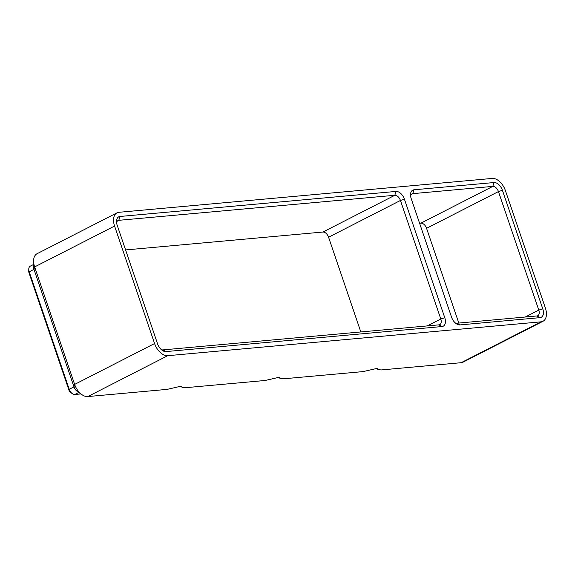 <?xml version="1.0" encoding="UTF-8"?>
<svg xmlns="http://www.w3.org/2000/svg" width="575" height="575" viewBox="0 0 575 575"><rect width="100%" height="100%" fill="white"/><g stroke="black" fill="none" stroke-linecap="round" stroke-linejoin="round"><path stroke-width="0.86" d="M542.994 321.274A13.937 8.388 -117.1 0 0 545.395 308.078L505.403 190.591A13.937 8.388 -117.1 0 0 492.243 178.43L118.917 212.297A13.937 8.388 -117.1 0 0 116.984 212.851A13.937 8.388 -117.1 0 0 114.576 226.047L154.574 343.534A13.937 8.388 -117.1 0 0 167.735 355.695L87.795 396.57L167.131 389.376L181.039 386.184L182.318 387.378L185.179 387.73L265.125 380.485L279.04 377.293L280.312 378.487L283.173 378.839L363.127 371.594L377.035 368.402L378.314 369.596L381.175 369.948L461.121 362.703A13.937 8.388 -117.1 0 0 463.055 362.149L542.994 321.274A13.937 8.388 -117.1 0 1 541.061 321.827L461.121 362.703M87.795 396.57A13.937 8.388 -117.1 0 1 81.93 394.651L77.086 391.23A5.944 3.579 -117.1 0 1 73.974 386.86L33.975 269.373A5.944 3.579 -117.1 0 1 33.53 266.786L33.594 260.849A13.937 8.388 -117.1 0 1 37.044 253.726L116.984 212.851M80.91 393.933L74.829 394.479A5.944 3.579 -117.1 0 1 72.328 393.659A5.944 3.579 -117.1 0 1 69.216 389.289L29.224 271.81A5.944 3.579 -117.1 0 1 28.772 269.215A5.944 3.579 -117.1 0 1 30.245 266.175L33.558 264.486M114.576 226.047L34.644 266.922A13.937 8.388 -117.1 0 1 33.594 260.849M72.328 393.659L70.524 392.387A2.976 1.79 -117.1 0 1 68.971 390.202L28.973 272.723A2.976 1.79 -117.1 0 1 28.75 271.422L28.772 269.215M28.973 272.723L29.224 271.81L33.975 269.373L34.644 266.922L74.635 384.409L73.974 386.86L69.216 389.289L68.971 390.202M81.93 394.651A13.937 8.388 -117.1 0 1 74.635 384.409L154.574 343.534M165.974 351.584A8.92 5.369 -117.1 0 1 162.215 350.348A8.92 5.369 -117.1 0 1 157.55 343.8L117.199 225.278A8.92 5.369 -117.1 0 1 116.531 221.389A8.92 5.369 -117.1 0 1 119.981 216.473L396.003 191.432A8.92 5.369 -117.1 0 1 404.426 199.216L444.777 317.738A8.92 5.369 -117.1 0 1 441.995 326.543L165.974 351.584L162.919 349.902A5.944 3.579 -117.1 0 1 161.237 349.557M539.997 317.652L459.964 324.911A8.92 5.369 -117.1 0 1 456.212 323.675A8.92 5.369 -117.1 0 1 451.54 317.127L411.197 198.605A8.92 5.369 -117.1 0 1 410.521 194.717A8.92 5.369 -117.1 0 1 413.971 189.8L494.004 182.541A8.92 5.369 -117.1 0 1 502.428 190.325L542.771 308.847A8.92 5.369 -117.1 0 1 539.997 317.652L536.942 315.963L456.909 323.229A5.944 3.579 -117.1 0 1 455.228 322.884M167.735 355.695L541.061 321.827M125.594 249.938L322.956 232.034A5.944 3.579 -117.1 0 1 328.569 237.223L360.82 331.947M116.596 222.647A5.944 3.579 -117.1 0 1 117.983 220.556A5.944 3.579 -117.1 0 1 118.802 220.318L394.831 195.277A5.944 3.579 -117.1 0 1 400.444 200.467L440.795 318.988A5.944 3.579 -117.1 0 1 439.767 324.623A5.944 3.579 -117.1 0 1 438.941 324.853L162.919 349.902M410.593 195.974A5.944 3.579 -117.1 0 1 411.973 193.883A5.944 3.579 -117.1 0 1 412.8 193.646L492.825 186.386A5.944 3.579 -117.1 0 1 498.446 191.576L538.789 310.098A5.944 3.579 -117.1 0 1 537.769 315.732A5.944 3.579 -117.1 0 1 536.942 315.963M419.592 223.265L420.95 223.143A5.944 3.579 -117.1 0 1 426.571 228.333L458.814 323.057M78.811 392.445L74.829 394.479M119.981 216.473L118.802 220.318L117.307 221.088M444.777 317.738L440.795 318.988L427.247 325.917M404.426 199.216L400.444 200.467L328.569 237.223M396.003 191.432L394.831 195.277L322.956 232.034M542.771 308.847L538.789 310.098L525.241 317.026M502.428 190.325L498.446 191.576L426.571 228.333M494.004 182.541L492.825 186.386L420.95 223.143M413.971 189.8L412.8 193.646L411.298 194.415M459.964 324.911L456.909 323.229M441.995 326.543L438.941 324.853M180.679 386.285L181.829 387.104M278.674 377.394L279.831 378.213M376.675 368.51L377.825 369.323"/></g></svg>
